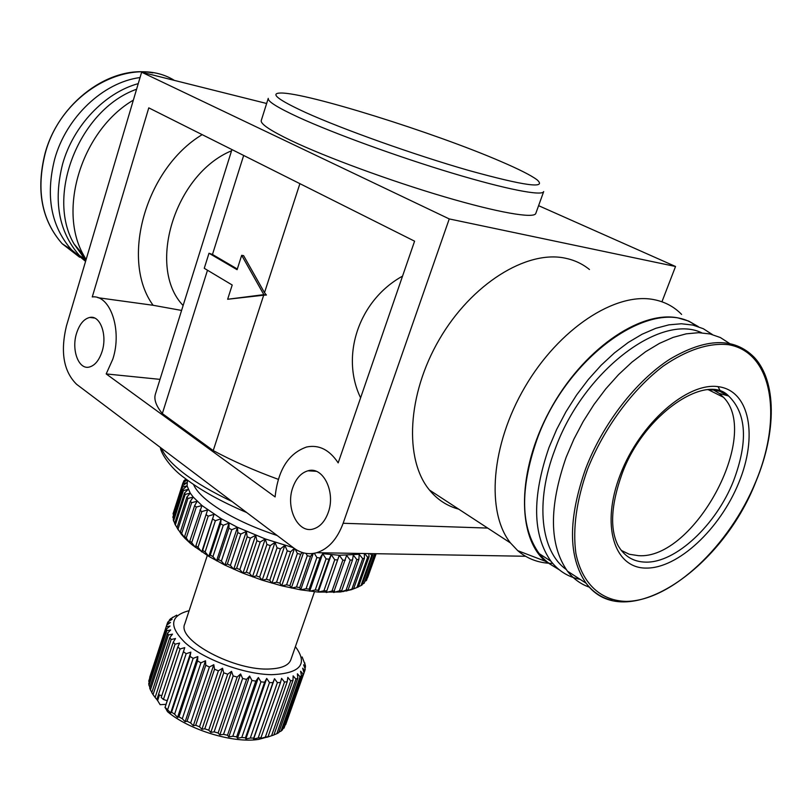 <?xml version="1.0" encoding="UTF-8"?>
<svg xmlns="http://www.w3.org/2000/svg" width="812" height="812" viewBox="0 0 812 812"><rect width="100%" height="100%" fill="white"/><g stroke="black" fill="none" stroke-linecap="round" stroke-linejoin="round"><path stroke-width="1.22" d="M713.413 389.943L719.371 393.475L723.472 397.291C761.565 435.303 693.763 560.097 638.374 555.652L629.259 554.251L621.261 550.404M75.709 245.924L85.636 259.515L79.373 255.455L85.575 261.373L71.486 249.761C51.024 226.264 45.421 196.078 54.658 159.172C66.178 117.243 103.165 82.316 140.05 77.546M729.349 343.334L720.356 337.538L710.064 333.955L698.614 332.697L686.221 333.833L673.097 337.396L659.496 343.364L645.682 351.667L631.929 362.152L618.531 374.637L605.762 388.887L593.917 404.599L583.219 421.458L573.922 439.099L566.197 457.156C548.8 507.043 549.216 545.035 567.426 571.12C573.404 578.865 580.753 584.234 589.502 587.218M79.373 255.455C58.809 231.775 53.227 201.285 62.615 163.983C73.283 125.83 104.616 92.801 138.243 83.626M701.7 332.788C660.247 312.762 582.671 371.987 555.002 449.442C534.803 502.049 540.762 551.632 566.228 569.476M712.378 334.534L703.283 328.708L692.9 325.074L681.38 323.765L668.915 324.841L655.741 328.332L642.099 334.229L628.255 342.451L614.501 352.855L601.113 365.258L588.375 379.417L576.561 395.048L565.923 411.836L556.677 429.406L549.034 447.392C531.87 497.127 532.52 535.088 550.983 561.275C558.636 571.049 568.339 577.068 580.103 579.332M696.107 325.916C655.964 293.832 566.938 354.265 536.722 440.226C519.792 489.656 520.614 527.465 539.198 553.632C544.294 560.178 550.394 565.061 557.479 568.288M698.34 326.647L688.698 321.085L677.746 317.837C639.267 310.367 581.869 350.622 549.572 410.913C516.99 471.092 516.767 536.884 545.359 561.244L559.255 569.78M548.983 563.274L552.728 563.426M681.613 314.427C674.061 306.662 664.784 301.729 653.802 299.608C615.334 291.904 558.981 328.687 525.009 386.898C490.824 444.996 485.931 512.301 510.504 542.984L517.751 550.668C526.247 557.956 536.235 562.117 547.694 563.173M543.685 191.591C542.335 196.311 506.323 189.399 452.081 173.078C397.941 156.807 333.6 133.371 298.664 117.364C277.602 107.641 267.463 101.307 268.254 98.364L261.261 120.521C260.327 123.881 270.305 130.58 291.183 140.618C325.825 157.132 389.861 180.711 443.91 196.656C498.06 212.642 534.194 218.824 535.788 213.444L543.685 191.591M328.19 512.616C335.975 492.113 323.024 465.956 307.961 470.798C301.161 472.797 296.126 478.349 292.848 487.423C285.235 507.723 298.014 534.052 313.483 528.927C320.029 526.886 324.932 521.446 328.19 512.616M102.089 351.464C107.509 334.909 100.16 314.965 89.787 317.441C83.93 318.842 79.525 324.12 76.561 333.275C71.243 349.698 78.49 369.693 89.076 367.105C94.771 365.684 99.115 360.467 102.089 351.464M92.263 296.928C110.29 294.685 122.389 330.027 112.827 359.117L106.189 373.926L275.106 496.924C277.978 469.986 288.493 453.34 306.652 446.996C318.994 444.489 329.499 449.787 338.178 462.881L414.587 241.184L148.779 107.864L92.263 296.928M181.583 310.438L153.113 305.282L97.927 297.71M458.739 509.165C447.168 506.069 437.404 499.695 429.467 490.052C404.102 459.531 407.076 394.561 439.363 339.355C471.447 284.027 526.45 249.852 565.182 258.165C574.368 260.053 582.458 263.829 589.461 269.513M500.496 161.314C518.726 169.119 530.875 175.25 536.945 179.706C547.562 189.034 524.806 185.938 468.656 170.429C414.587 154.93 342.705 129.331 305.383 112.401C277.684 99.622 269.503 93.167 280.83 93.015C306.621 92.609 434.501 132.732 500.496 161.314M193.53 484.459C195.793 489.89 201.183 495.888 209.679 502.466C226.477 515.052 248.99 526.074 277.217 535.544M364.649 553.52L367.643 557.245L356.904 587.543L351.352 589.705L340.299 591.999L318.233 592.09L300.684 589.847L281.723 585.817L262.195 580.184L242.971 573.181L224.904 565.122L208.816 556.393L192.485 545.116L189.805 542.873L186.232 538.021L196.291 507.074L201.965 505.541L221.219 518.716L237.48 527.303L265.27 538.945L293.335 547.694M191.703 542.639L201.823 511.58L207.608 509.906L195.367 547.369L191.703 542.639L189.795 541.096L189.805 542.873L185.095 538.457L181.259 534.164L175.331 524.917L185.177 494.376L190.262 493.148L193.256 497.117L201.965 505.541L189.795 541.096M207.293 555.469L184.76 623.961C176.488 640.232 235.49 671.646 270.629 668.926C282.008 668.276 288.737 665.251 290.808 659.851L314.498 591.745M189.125 610.675C169.972 615.648 168.642 626.336 185.146 642.728C203.69 659.374 243.61 674.204 271.462 674.691C300.389 673.503 308.377 664.155 295.395 646.646M180.081 648.971L177.818 646.951L161.212 697.417L163.425 699.497L180.081 648.971L184.74 647.631L183.461 651.711L186.151 653.711L190.84 652.158L190.079 656.411L171.586 712.195L170.713 712.885L165.08 707.353L167.495 711.667C189.155 730.029 233.541 743.498 258.581 739.397L261.971 738.118L260.693 738.463L280.495 682.486L277.379 682.638L258.186 737.946L253.618 739.032L253.72 738.088L272.913 682.679L269.482 682.557L250.299 738.047L245.853 738.95L245.457 737.803L264.631 682.222L260.946 681.836L241.783 737.489L237.53 738.23L236.647 736.86L255.8 681.126L251.933 680.466L232.811 736.261L228.811 736.87L227.482 735.246L246.574 679.39L242.605 678.477L223.533 734.373L219.859 734.89L218.113 733.013L237.155 677.066L233.145 675.919L214.135 731.876L210.846 732.333L208.735 730.181L227.695 674.193L223.726 672.813L204.807 728.811L201.944 729.237L199.519 726.811L218.387 670.803L214.541 669.24L195.712 725.238L193.317 725.684L190.647 722.974L209.415 666.997L205.761 665.261L187.044 721.218L185.136 721.716L182.294 718.732L200.95 662.815L197.56 660.958L178.945 716.844L177.554 717.422L174.6 714.184L193.144 658.359L190.079 656.411M193.144 658.359L197.813 656.573L197.56 660.958M200.95 662.815L205.507 660.775L205.761 665.261M209.415 666.997L213.8 664.693L214.541 669.24M218.387 670.803L222.529 668.235L223.726 672.813M227.695 674.193L231.521 671.351L233.145 675.919M237.155 677.066L240.616 673.97L242.605 678.477M246.574 679.39L249.629 676.051L251.933 680.466M255.8 681.126L258.389 677.543L260.946 681.836M264.631 682.222L266.732 678.426L269.482 682.557M272.913 682.679L274.517 678.7L277.379 682.638M280.495 682.486L281.581 678.355L284.494 682.08L265.321 737.164L261.971 738.118M287.235 681.654L287.824 677.401L290.706 680.892L271.563 735.753L266.955 737.276L268.072 736.646L287.235 681.654L284.494 682.08M271.563 735.753L273.908 734.962L293.041 680.212L290.706 680.892M293.041 680.212L293.122 675.868L295.913 679.116L276.811 733.723L273.948 734.85M276.811 733.723L278.719 732.698L297.801 678.193L295.913 679.116M297.801 678.193L297.395 673.798L300.044 676.782L281.003 731.135L278.932 732.099M281.003 731.135L282.434 729.886L301.445 675.645L300.044 676.782M301.445 675.645L300.602 671.219L303.028 673.95L284.058 728.039L282.85 728.709M284.058 728.039L303.028 673.95M303.942 672.61L302.673 668.195L304.835 670.661L285.672 724.68M302.145 656.949L305.373 665.353L305.464 666.997L303.617 664.784L305.251 669.159L304.835 670.661M165.181 78.094L171.535 79.688M720.609 391.597L718.052 386.654M85.839 260.49L74.085 244.016C45.492 195.499 79.414 109.447 136.589 89.229M86.102 259.607L83.656 255.283C57.378 209.689 81.89 130.245 133.351 100.13M141.633 72.197L449.249 218.925L343.141 523.273C337.234 539.148 328.424 548.953 316.721 552.708C308.59 554.88 300.958 553.337 293.812 548.059L76.572 384.279C63.63 371.46 60.24 352.053 66.411 326.038L141.633 72.197L266.64 103.489M449.249 218.925L675.533 266.488L538.6 205.669M675.533 266.488L661.942 301.78M106.189 373.926L160.005 379.366M231.938 149.57L155.417 394.043C153.742 399.352 156.056 405.858 162.339 413.572L213.231 450.579C232.476 460.911 254.156 470.493 278.272 479.334M202.178 134.64C145.155 168.906 120.186 260.449 153.113 305.282M402.539 276.131C358.975 300.146 340.238 355.676 360.599 397.819M299.902 183.654L264.499 292.685L266.417 295.03L263.829 294.644L227.644 299.263L232.202 285.012L204.259 268.295L208.999 253.242L212.47 254.471L243.661 155.447M213.231 450.579L263.687 295.203L266.417 295.03M162.339 413.572L207.496 270.234M263.687 295.203L227.644 299.263M183.126 305.525C146.536 267.564 174.489 174.296 231.562 150.778M212.47 254.471L237.307 269.005M208.999 253.242L237.094 269.696L241.682 255.313L243.61 255.638L264.499 292.685M241.682 255.313L263.829 294.644M309.687 591.197L322.699 553.682L326.069 558.879L315.249 589.969L309.687 591.197L309.169 589.187L319.979 558.037L322.699 553.682L339.264 555.266L359.208 554.291L362.68 558.636L351.911 589.086L353.667 588.619L364.426 558.22L364.304 553.52M187.45 480.166L187.075 485.891L190.262 493.148L186.912 497.066L177.016 527.698L178.021 529.109L187.937 498.436L193.256 497.117L190.312 501.248L180.345 532.022L181.665 533.494L191.642 502.679L197.174 501.258L194.647 505.602L184.618 536.499L185.095 538.457L181.665 533.494M196.291 507.074L194.647 505.602M191.642 502.679L190.312 501.248M187.937 498.436L186.912 497.066M174.783 523.172L173.606 520.959L183.39 490.56L188.201 489.392L184.476 493.087L174.651 523.578L175.331 524.917M185.177 494.376L184.476 493.087M173.555 518.746L172.844 517.254L182.578 487.017L187.075 485.891L183.015 489.352L173.25 519.69L173.606 520.959M183.39 490.56L183.015 489.352M173.321 514.503L182.73 483.769L186.892 482.653L182.517 485.901L172.844 517.254M182.578 487.017L182.517 485.901M187.217 479.993L182.984 482.754L173.047 513.844M182.73 483.769L182.984 482.754M183.268 482.572L183.827 480.846L187.075 479.882M185.928 479.05L183.827 480.846M370.252 553.622L371.703 555.428L361.005 585.574L362.162 584.833L372.85 554.748L372.647 553.662M372.85 554.748L371.703 555.428M356.904 587.543L358.366 586.934L369.095 556.687L368.76 553.591M369.095 556.687L367.643 557.245M364.426 558.22L362.68 558.636M351.911 589.086L346.227 591.065L348.094 589.877L358.884 559.336L359.208 554.291M346.064 590.202L340.299 591.999L341.7 590.689L352.51 559.996L353.301 555.053L356.854 559.6L346.064 590.202L348.094 589.877M358.884 559.336L356.854 559.6M339.406 590.852L333.62 592.486L346.633 555.388L350.216 560.118L339.406 590.852L341.7 590.689M352.51 559.996L350.216 560.118M332.007 591.034L326.231 592.516L339.264 555.266L342.826 560.178L332.007 591.034L334.534 591.024M345.354 560.209L342.826 560.178M323.927 590.75L318.233 592.09L318.192 590.283L329.012 559.224L331.255 554.697L334.747 559.762L323.927 590.75L326.678 590.892M337.498 559.955L334.747 559.762M329.012 559.224L326.069 558.879M314.325 553.276L316.873 557.539L306.073 588.73L309.169 589.187M319.979 558.037L316.873 557.539M306.073 588.73L300.684 589.847L299.709 587.634L310.499 556.382L312.691 553.52M305.992 553.388L307.271 555.733L296.492 587.015L299.709 587.634M310.499 556.382L307.271 555.733M296.492 587.015L291.335 588.05L289.914 585.614L300.684 554.291L302.297 552.515M295.152 549.013L297.365 553.5L286.606 584.843L289.914 585.614M300.684 554.291L297.365 553.5M286.606 584.843L281.723 585.817L279.896 583.158L290.625 551.784L294.279 548.394M276.537 582.255L271.979 583.189L269.757 580.296L280.445 548.871L284.87 545.349L287.255 550.861L276.537 582.255L279.896 583.158M290.625 551.784L287.255 550.861M266.397 579.26L262.195 580.184L259.627 577.058L270.274 545.603L275.035 542.314L277.065 547.826L266.397 579.26L269.757 580.296M280.445 548.871L277.065 547.826M256.287 575.901L252.491 576.835L249.609 573.465L260.205 542.02L265.27 538.945L266.915 544.446L256.287 575.901L259.627 577.058M270.274 545.603L266.915 544.446M246.33 572.216L242.971 573.181L239.824 569.588L250.36 538.143L255.678 535.291L256.907 540.762L246.33 572.216L249.609 573.465M260.205 542.02L256.907 540.762M236.647 568.238L233.734 569.263L230.385 565.446L240.849 534.022L246.381 531.393L247.163 536.803L236.647 568.238L239.824 569.588M250.36 538.143L247.163 536.803M227.34 564.025L224.904 565.122L221.382 561.092L231.785 529.718L237.48 527.303L237.794 532.611L227.34 564.025L230.385 565.446M240.849 534.022L237.794 532.611M218.519 559.61L216.571 560.818L212.937 556.585L223.27 525.273L229.055 523.06L228.893 528.257L218.519 559.61L221.382 561.092M231.785 529.718L228.893 528.257M210.267 555.063L208.816 556.393L205.121 551.977L215.383 520.725L221.219 518.716L220.58 523.77L210.267 555.063L212.937 556.585M223.27 525.273L220.58 523.77M202.675 550.424L201.721 551.886L198.016 547.308L208.207 516.148L214.053 514.311L202.675 550.424L205.121 551.977M215.383 520.725L212.917 519.213M208.207 516.148L206.004 514.635M201.823 511.58L199.894 510.078M186.232 538.021L184.618 536.499M195.834 545.755L198.016 547.308M315.249 589.969L318.192 590.283M351.352 589.705L353.667 588.619M361.005 585.574L358.447 586.7M374.667 553.693L364.182 583.219L375.215 553.703M364.182 583.219L362.426 584.102M375.946 553.713L366.415 580.509L376.129 553.723M366.415 580.509L365.501 581.027M376.159 553.723L367.674 577.494M180.345 532.022L181.259 534.164L178.021 529.109M177.016 527.698L178.346 530.033M176.722 615.141L170.611 618.744L169.414 619.942L172.114 619.312L168.104 621.718L167.384 623.119L170.49 622.479L166.734 625.149L148.748 681.146L166.734 625.149M166.511 626.722L170.012 626.042L166.561 628.975L148.738 683.552L148.982 685.379L166.846 630.701L166.561 628.975M166.846 630.701L170.682 629.95L167.587 633.147L149.672 687.967L150.423 689.916L168.388 634.994L167.587 633.147M168.388 634.994L172.52 634.142L169.83 637.582L151.803 692.636L153.062 694.666L171.129 639.521L169.83 637.582M171.129 639.521L175.504 638.536L173.25 642.211L155.112 697.478L156.858 699.558L175.047 644.2L173.25 642.211M175.047 644.2L179.594 643.053L177.818 646.951M183.461 651.711L165.08 707.353M167.719 709.414L186.151 653.711M214.053 514.311L201.721 551.886M163.425 699.497L167.211 700.695L184.74 647.631M167.211 700.695L164.988 707.587M190.84 652.158L170.713 712.885M174.6 714.184L171.586 712.195M221.219 518.716L208.816 556.393M197.813 656.573L177.554 717.422M166.064 704.329L160.137 704.684L157.619 700.604L159.477 694.94L161.74 695.793M157.619 700.604L156.858 699.558M182.294 718.732L178.945 716.844M229.055 523.06L216.571 560.818M153.062 694.666L155.843 698.381M205.507 660.775L185.136 721.716M190.647 722.974L187.044 721.218M237.48 527.303L224.904 565.122M213.8 664.693L193.317 725.684M151.874 692.403L150.423 689.916M199.519 726.811L195.712 725.238M246.381 531.393L233.734 569.263M222.529 668.235L201.944 729.237M149.915 687.226L148.982 685.379M208.735 730.181L204.807 728.811M255.678 535.291L242.971 573.181M231.521 671.351L210.846 732.333M149.185 682.192L148.748 681.146M218.113 733.013L214.135 731.876M265.27 538.945L252.491 576.835M240.616 673.97L219.859 734.89M149.712 677.309L167.384 623.119M227.482 735.246L223.533 734.373M275.035 542.314L262.195 580.184M249.629 676.051L228.811 736.87M169.018 621.16L169.414 619.942M236.647 736.86L232.811 736.261M284.87 545.349L271.979 583.189M258.389 677.543L237.53 738.23M172.367 617.831L172.56 617.252M245.457 737.803L241.783 737.489M294.492 548.547L281.723 585.817M266.732 678.426L245.853 738.95M253.72 738.088L250.299 738.047M303.444 552.85L291.335 588.05M274.517 678.7L253.618 739.032M261.302 737.692L258.186 737.946M313.259 553.449L300.684 589.847M268.072 736.646L265.321 737.164M331.255 554.697L318.233 592.09M339.264 555.266L326.231 592.516M346.521 590.233L346.227 591.065M305.464 666.997L304.967 668.398M304.906 663.018L304.652 663.749M269.807 736.342L258.581 739.397M707.922 389.74L714.032 390.024L719.716 391.293L728.628 395.992C746.614 413.481 748.238 441.84 733.469 481.069C716.062 525.131 675.503 563.173 645.499 562.117C633.289 561.833 624.093 556.21 617.902 545.238C609.721 528.541 611.06 504.851 621.921 474.178C643.408 414.14 706.775 372.383 728.628 395.992L719.371 393.475M738.808 482.673C757.982 436.389 749.963 390.927 718.59 386.715C687.531 381.741 639.876 423.417 620.398 474.35C600.454 525.242 614.187 568.451 646.271 568.085C678.111 568.451 720.051 529.018 738.808 482.673M755.921 481.333C782.738 417.063 772.76 352.164 728.476 344.694C708.866 342.644 687.145 349.759 663.333 366.029C632.325 389.577 603.895 428.208 587.563 469.204C576.459 500.588 572.562 528.612 575.87 553.276C582.021 583.798 601.063 600.921 626.377 601.398C671.747 600.778 729.643 545.725 755.921 481.333M567.426 571.12L586.102 583.219C624.103 635.329 721.492 571.009 756.043 481.272C776.404 432.37 776.993 381.153 753.952 357.047C733.916 337.163 705.892 337.873 669.859 359.178C635.938 381.001 602.859 423.803 585.716 468.524C567.964 518.878 568.085 557.113 586.102 583.219C592.933 592.141 601.57 597.865 612.015 600.383M161.507 448.315C164.42 455.776 171.982 464.2 184.192 473.579C196.626 482.998 212.592 492.316 232.09 501.522M75.78 253.994L64.879 245.478M79.647 257.231L62.159 243.712C41.716 220.306 36.053 190.292 45.157 153.641C61.154 91.675 131.503 53.734 174.418 80.408M343.141 523.273L487.677 528.074M246.706 512.545C221.108 501.623 200.432 490.133 184.659 478.055C169.515 467.448 160.38 451.979 160.421 447.493M71.486 249.761L62.159 243.712C41.615 220.255 35.901 190.191 45.025 153.509C58.637 102.292 110.544 64.422 152.768 72.887M539.198 553.632L550.983 561.275M307.961 470.798L316.162 471.295M89.787 317.441L94.628 318.05M723.472 397.291L708.409 389.73M74.085 244.016L83.656 255.283M545.359 561.244L517.751 550.668M316.721 552.708L525.547 556.261M510.504 542.984L429.467 490.052M343.192 591.613L346.917 590.07M184.578 537.93L183.857 536.691"/></g></svg>
